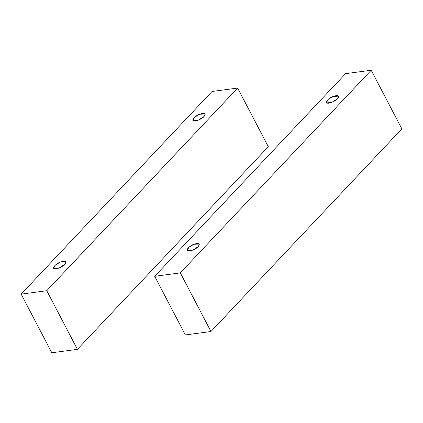 <?xml version="1.0" encoding="UTF-8"?>
<svg xmlns="http://www.w3.org/2000/svg" width="423" height="423" viewBox="0 0 423 423"><rect width="100%" height="100%" fill="white"/><g stroke="black" fill="none" stroke-linecap="round" stroke-linejoin="round"><path stroke-width="0.63" d="M198.334 246.535L199.355 244.045L193.861 244.283L188.88 247.286L187.252 250.374L187.717 250.807L192.745 250.136L198.334 246.535C196.573 248.967 188.769 252.103 187.717 250.807C185.322 250.368 189.837 245.578 193.861 244.283C198.916 242.739 200.407 243.489 198.334 246.535M337.628 98.654L338.649 96.164L333.15 96.402L328.174 99.41L326.545 102.493L327.011 102.926L332.039 102.255L337.628 98.654C335.862 101.086 328.063 104.227 327.011 102.926C324.615 102.488 329.126 97.697 333.15 96.402C338.21 94.858 339.701 95.609 337.628 98.654M371.198 70.234L401.85 128.867L371.198 70.234L180.314 272.883L154.702 276.304L185.353 334.937L210.966 331.521L180.314 272.883L210.966 331.521L401.85 128.867L210.966 331.521L185.353 334.937L154.702 276.304L180.314 272.883L371.198 70.234L345.586 73.655L371.198 70.234M345.586 73.655L154.702 276.304L345.586 73.655M204.076 116.484L205.097 113.993L199.598 114.231L194.622 117.234L192.994 120.322L193.454 120.756L198.487 120.084L204.076 116.484C202.31 118.916 194.511 122.051 193.454 120.756C191.064 120.317 195.574 115.527 199.598 114.231C204.658 112.687 206.149 113.438 204.076 116.484M64.782 264.364L65.803 261.874L60.309 262.112L55.328 265.115L53.7 268.203L54.165 268.637L59.194 267.96L64.782 264.364C63.022 266.797 55.217 269.932 54.165 268.637C51.77 268.198 56.28 263.407 60.309 262.112C65.364 260.568 66.855 261.319 64.782 264.364M237.647 88.063L268.298 146.696L237.647 88.063L46.763 290.712L21.15 294.133L51.802 352.766L77.414 349.345L46.763 290.712L77.414 349.345L268.298 146.696L77.414 349.345L51.802 352.766L21.15 294.133L46.763 290.712L237.647 88.063L212.034 91.479L237.647 88.063M212.034 91.479L21.15 294.133L212.034 91.479"/></g></svg>
